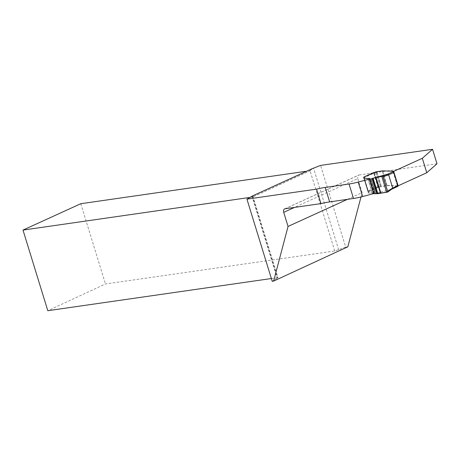 <?xml version="1.0" encoding="UTF-8"?>
<svg xmlns="http://www.w3.org/2000/svg" width="460" height="460" viewBox="0 0 460 460"><rect width="100%" height="100%" fill="white"/><g stroke="black" fill="none" stroke-linecap="round" stroke-linejoin="round"><path stroke-width="0.34" stroke-dasharray="2.3 1.72" d="M347.432 199.341L362.147 192.631L357.811 178.537L294.538 207.408M369.512 179.061L369.604 179.003C369.903 178.578 369.334 178.417 367.897 178.52L364.009 178.365L368.46 192.826L364.009 178.365L364.027 177.203L368.477 191.67L368.46 192.826L372.347 192.987C373.784 192.884 374.354 193.045 374.055 193.47L369.604 179.003L369.897 178.681L374.348 193.148L373.963 193.528M368.477 191.67L368.063 191.63L363.82 177.824L364.027 177.203M363.82 177.824L363.613 177.163L373.911 172.558L378.361 187.024L387.021 185.42L398.113 185.823M393.662 171.356L382.45 170.965L373.911 172.558M285.027 208.777L359.122 174.967A3.421 2.283 -114.5 0 0 358.697 175.093A3.421 2.283 -114.5 0 0 357.811 178.537M359.122 174.967L437 163.76M368.063 191.63L378.361 187.024M347.846 246.796L345.684 247.106L320.551 165.416M345.684 247.106L334.742 250.993L105.478 283.987L47.805 310.707M271.36 278.53L278.018 277.765L272.211 281.296M80.782 203.717L105.478 283.987M249.987 197.415L252.264 197.087L310.046 170.723L306.624 171.212M378.068 187.065L373.618 172.598M368.259 191.619L367.862 190.975M334.742 250.993L310.046 170.723L312.582 168.498M252.695 195.822L252.954 196.293L252.264 197.087L277.07 277.714M361.002 196.96L362.147 192.631M375.423 177.474L372.324 178.733M393.058 171.73L397.601 186.495L398.141 186.087M391.661 189.255L387.377 192.159M376.866 193.505L379.966 192.245L391.466 189.324M369.466 178.9L374.009 193.666L374.302 193.344L369.759 178.578M374.009 193.666C374.308 193.24 373.738 193.079 372.301 193.189L368.414 193.033L368.397 191.837L379.034 187.053L374.492 172.281M393.582 171.252L398.124 186.024L386.975 185.621L379.034 187.053M379.966 192.245L377.476 193.729M378.66 187.151L378.281 187.117A0.857 0.569 -114.5 0 1 377.775 186.455L373.727 173.305L363.722 177.87L367.77 191.021L368.397 191.837M373.727 173.305A0.857 0.569 65.5 0 1 373.802 172.563L374.118 172.385M338.686 249.878L313.542 168.147M382.57 170.959L387.021 185.42M382.45 170.965L386.9 185.432M376.884 171.77L381.334 186.231M376.015 171.971L380.466 186.438M374.63 172.385L379.08 186.852M372.393 193.142L367.85 178.371M368.517 192.849L364.067 178.382M252.321 196.081L277.581 278.185M392.547 188.801L391.494 189.313M377.775 186.455L367.77 191.021M386.975 185.621L382.433 170.85M386.854 185.633L382.312 170.861M381.282 186.432L376.74 171.66M380.42 186.633L375.872 171.867M378.281 187.117L373.802 172.563M367.753 178.417L372.301 193.189M363.923 178.279L368.471 193.05M363.872 178.256L368.414 193.027L363.872 178.261M284.608 208.903L358.697 175.093M252.954 196.293L278.018 277.771M310.511 170.579L252.643 196.983M368.431 191.866L363.889 177.1"/><path stroke-width="0.69" d="M294.538 207.408L283.716 212.347L288.052 226.435L347.432 199.341M369.512 179.061L358.202 182.079A21.39 3.059 -17.1 0 1 349.042 184.006L325.197 187.439A27.801 3.973 162.9 0 0 316.526 189.135L246.939 199.151L252.321 196.081A3.421 0.489 162.9 0 0 252.695 195.822L312.582 168.498A3.421 0.489 162.9 0 0 313.542 168.147L320.551 165.416L432.549 149.293L437 163.76L426.776 172.742L398.113 185.823L393.662 171.356L422.326 158.28L432.549 149.293M283.716 212.347A3.421 2.283 65.5 0 1 284.608 208.903A3.421 2.283 65.5 0 1 285.027 208.777L320.976 203.602A27.801 3.973 -17.1 0 1 329.647 201.905L353.493 198.473A21.39 3.059 -17.1 0 0 362.652 196.546L373.963 193.528M361.002 196.96L347.846 246.796L273.625 281.094L272.211 281.296L246.939 199.151M306.624 171.212L80.782 203.717L23 230.08L47.805 310.707L271.36 278.53M422.326 158.28L426.776 172.742M23 230.08L249.987 197.415M288.052 226.435L273.625 281.094M316.526 189.135L320.976 203.602M369.259 179.222L373.704 193.689M369.759 178.578L369.466 178.9C369.765 178.474 369.196 178.313 367.753 178.417L363.872 178.261L363.854 177.065L375.872 171.867L382.433 170.85L393.582 171.252L393.058 171.73L393.777 172.5L388.654 174.834L387.791 174.127L393.058 171.724M369.466 178.9L370.858 179.02L372.698 178.348L377.476 193.729L387.538 192.119L391.632 189.273M383.157 176.761L387.642 191.337L392.696 187.99L388.654 174.834L383.157 176.761L382.409 176.013L372.732 178.308L387.791 174.127M393.582 171.252L398.141 186.087L392.547 188.801M377.418 193.7L374.009 193.666M397.82 185.65L397.63 186.495L392.455 188.859L392.696 187.99L397.82 185.65L393.777 172.5M363.854 177.065L363.722 177.87M387.377 192.159L387.642 191.337M375.671 177.623L380.5 193.321M391.868 188.405L391.69 189.238M391.661 189.255L392.334 188.899M387.82 175.254L386.952 174.547M377.85 193.695C380.84 192.728 387.165 192.705 387.613 191.245L382.823 176.186L372.945 178.261L377.85 193.695L373.089 178.227M325.197 187.439L329.647 201.905M349.042 184.006L353.493 198.473M358.202 182.079L362.652 196.546M382.409 176.013L386.923 174.553M370.858 179.02L375.406 193.792M372.1 178.79L376.642 193.562M369.483 178.969L374.032 193.74M381.685 176.157L386.601 192.13M376.061 177.525L380.891 193.223M373.043 178.238L377.804 193.7M372.945 178.261L377.695 193.717M398.176 186.041L393.633 171.269M369.426 178.952L373.968 193.717M373.991 172.425L363.774 177.089"/></g></svg>
